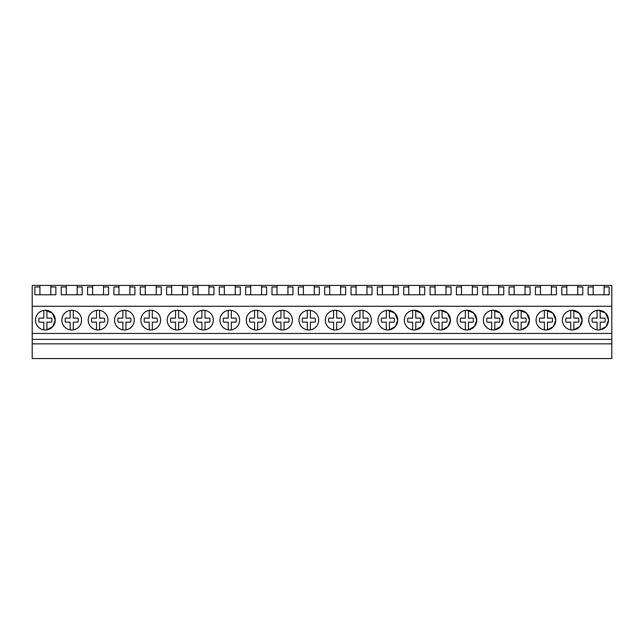 <?xml version="1.0" encoding="UTF-8"?>
<svg xmlns="http://www.w3.org/2000/svg" width="644" height="644" viewBox="0 0 644 644"><rect width="100%" height="100%" fill="white"/><g stroke="black" fill="none" stroke-linecap="round" stroke-linejoin="round"><path stroke-width="0.97" d="M32.2 343.848L32.2 358.563L611.8 358.563L611.8 343.848L32.2 343.848L32.2 339.356L611.8 339.356L611.8 343.848M39.912 285.437L50.828 285.437L50.828 287.007L55.867 287.007L55.867 294.775L34.873 294.775L34.873 287.007L39.912 287.007L39.912 285.437L32.2 285.437L32.2 339.356M32.2 333.455L611.8 333.455L611.8 339.356M32.2 306.286L611.8 306.286L611.8 333.455M45.37 310.271A9.853 9.853 0 0 0 35.517 320.124A9.853 9.853 0 0 0 45.37 329.978A9.853 9.853 0 0 0 55.223 320.124A9.853 9.853 0 0 0 45.37 310.271L52.341 313.161L55.223 320.124L52.864 326.516L46.931 329.857A9.853 9.853 0 0 0 46.931 310.392L46.931 318.112L51.625 318.112L46.931 318.112M387.865 310.271A9.853 9.853 0 0 0 378.012 320.124A9.853 9.853 0 0 0 387.865 329.978A9.853 9.853 0 0 0 397.718 320.124A9.853 9.853 0 0 0 387.865 310.271L394.812 313.145L397.718 320.076M282.483 310.271A9.853 9.853 0 0 0 272.629 320.124A9.853 9.853 0 0 0 282.483 329.978A9.853 9.853 0 0 0 292.336 320.124A9.853 9.853 0 0 0 282.483 310.271M308.83 329.978A9.853 9.853 0 0 0 318.683 320.124A9.853 9.853 0 0 0 308.83 310.271A9.853 9.853 0 0 0 298.977 320.124A9.853 9.853 0 0 0 308.83 329.978L307.269 329.857L307.269 322.145L302.575 322.145A6.569 6.569 0 0 1 302.575 318.112L307.269 318.112L307.269 310.392A9.853 9.853 0 0 0 307.269 329.857M466.9 329.978A9.853 9.853 0 0 0 476.753 320.124A9.853 9.853 0 0 0 466.9 310.271A9.853 9.853 0 0 0 457.047 320.124A9.853 9.853 0 0 0 466.9 329.978L465.346 329.857L465.346 322.145L460.645 322.145A6.569 6.569 0 0 1 460.645 318.112L465.346 318.112L465.346 310.392A9.853 9.853 0 0 0 465.346 329.857M440.552 329.978A9.853 9.853 0 0 0 450.406 320.124A9.853 9.853 0 0 0 440.552 310.271A9.853 9.853 0 0 0 430.699 320.124A9.853 9.853 0 0 0 440.552 329.978L438.999 329.857L438.999 322.145L434.298 322.145A6.569 6.569 0 0 1 434.298 318.112L438.999 318.112L438.999 310.392A9.853 9.853 0 0 0 438.999 329.857M414.213 329.978A9.853 9.853 0 0 0 424.066 320.124A9.853 9.853 0 0 0 414.213 310.271A9.853 9.853 0 0 0 404.352 320.124A9.853 9.853 0 0 0 414.213 329.978L412.651 329.857L412.651 322.145L407.958 322.145A6.569 6.569 0 0 1 407.958 318.112L412.651 318.112L412.651 310.392A9.853 9.853 0 0 0 412.651 329.857M361.517 329.978A9.853 9.853 0 0 0 371.371 320.124A9.853 9.853 0 0 0 361.517 310.271A9.853 9.853 0 0 0 351.664 320.124A9.853 9.853 0 0 0 361.517 329.978L359.964 329.857L359.964 322.145L355.263 322.145A6.569 6.569 0 0 1 355.263 318.112L359.964 318.112L359.964 310.392A9.853 9.853 0 0 0 359.964 329.857M177.1 310.271A9.853 9.853 0 0 0 167.247 320.124A9.853 9.853 0 0 0 177.1 329.978A9.853 9.853 0 0 0 186.953 320.124A9.853 9.853 0 0 0 177.1 310.271M124.413 329.978A9.853 9.853 0 0 0 134.266 320.124A9.853 9.853 0 0 0 124.413 310.271A9.853 9.853 0 0 0 114.552 320.124A9.853 9.853 0 0 0 124.413 329.978L122.851 329.857L122.851 322.145L118.158 322.145A6.569 6.569 0 0 1 118.158 318.112L122.851 318.112L122.851 310.392A9.853 9.853 0 0 0 122.851 329.857M150.752 329.978A9.853 9.853 0 0 0 160.606 320.124A9.853 9.853 0 0 0 150.752 310.271A9.853 9.853 0 0 0 140.899 320.124A9.853 9.853 0 0 0 150.752 329.978L149.199 329.857L149.199 322.145L144.498 322.145A6.569 6.569 0 0 1 144.498 318.112L149.199 318.112L149.199 310.392A9.853 9.853 0 0 0 149.199 329.857M71.717 310.271A9.853 9.853 0 0 0 61.864 320.124A9.853 9.853 0 0 0 71.717 329.978A9.853 9.853 0 0 0 81.571 320.124A9.853 9.853 0 0 0 71.717 310.271M98.065 329.978A9.853 9.853 0 0 0 107.918 320.124A9.853 9.853 0 0 0 98.065 310.271A9.853 9.853 0 0 0 88.212 320.124A9.853 9.853 0 0 0 98.065 329.978L96.511 329.857L96.511 322.145L91.81 322.145A6.569 6.569 0 0 1 91.81 318.112L96.511 318.112L96.511 310.392A9.853 9.853 0 0 0 96.511 329.857M256.135 329.978A9.853 9.853 0 0 0 265.988 320.124A9.853 9.853 0 0 0 256.135 310.271A9.853 9.853 0 0 0 246.282 320.124A9.853 9.853 0 0 0 256.135 329.978L254.581 329.857L254.581 322.145L249.88 322.145A6.569 6.569 0 0 1 249.88 318.112L254.581 318.112L254.581 310.392A9.853 9.853 0 0 0 254.581 329.857M229.787 329.978A9.853 9.853 0 0 0 239.649 320.124A9.853 9.853 0 0 0 229.787 310.271A9.853 9.853 0 0 0 219.934 320.124A9.853 9.853 0 0 0 229.787 329.978L228.234 329.857L228.234 322.145L223.54 322.145A6.569 6.569 0 0 1 223.54 318.112L228.234 318.112L228.234 310.392A9.853 9.853 0 0 0 228.234 329.857M203.448 329.978A9.853 9.853 0 0 0 213.301 320.124A9.853 9.853 0 0 0 203.448 310.271A9.853 9.853 0 0 0 193.594 320.124A9.853 9.853 0 0 0 203.448 329.978L201.886 329.857L201.886 322.145L197.193 322.145A6.569 6.569 0 0 1 197.193 318.112L201.886 318.112L201.886 310.392A9.853 9.853 0 0 0 201.886 329.857M335.17 329.978A9.853 9.853 0 0 0 345.023 320.124A9.853 9.853 0 0 0 335.17 310.271A9.853 9.853 0 0 0 325.317 320.124A9.853 9.853 0 0 0 335.17 329.978L333.616 329.857L333.616 322.145L328.923 322.145A6.569 6.569 0 0 1 328.923 318.112L333.616 318.112L333.616 310.392A9.853 9.853 0 0 0 333.616 329.857M572.283 329.978A9.853 9.853 0 0 0 582.136 320.124A9.853 9.853 0 0 0 572.283 310.271A9.853 9.853 0 0 0 562.429 320.124A9.853 9.853 0 0 0 572.283 329.978L570.729 329.857L570.729 322.145L566.028 322.145A6.569 6.569 0 0 1 566.028 318.112L570.729 318.112L570.729 310.392A9.853 9.853 0 0 0 570.729 329.857M545.935 329.978A9.853 9.853 0 0 0 555.788 320.124A9.853 9.853 0 0 0 545.935 310.271A9.853 9.853 0 0 0 536.082 320.124A9.853 9.853 0 0 0 545.935 329.978L544.381 329.857L544.381 322.145L539.68 322.145A6.569 6.569 0 0 1 539.68 318.112L544.381 318.112L544.381 310.392A9.853 9.853 0 0 0 544.381 329.857M519.587 329.978A9.853 9.853 0 0 0 529.449 320.124A9.853 9.853 0 0 0 519.587 310.271A9.853 9.853 0 0 0 509.734 320.124A9.853 9.853 0 0 0 519.587 329.978L518.034 329.857L518.034 322.145L513.34 322.145A6.569 6.569 0 0 1 513.34 318.112L518.034 318.112L518.034 310.392A9.853 9.853 0 0 0 518.034 329.857M493.248 329.978A9.853 9.853 0 0 0 503.101 320.124A9.853 9.853 0 0 0 493.248 310.271A9.853 9.853 0 0 0 483.394 320.124A9.853 9.853 0 0 0 493.248 329.978L491.686 329.857L491.686 322.145L486.993 322.145A6.569 6.569 0 0 1 486.993 318.112L491.686 318.112L491.686 310.392A9.853 9.853 0 0 0 491.686 329.857M598.63 329.978A9.853 9.853 0 0 0 608.483 320.124A9.853 9.853 0 0 0 598.63 310.271A9.853 9.853 0 0 0 588.777 320.124A9.853 9.853 0 0 0 598.63 329.978L597.069 329.857L597.069 322.145L592.375 322.145A6.569 6.569 0 0 1 592.375 318.112L597.069 318.112L597.069 310.392A9.853 9.853 0 0 0 597.069 329.857M50.828 285.437L593.172 285.437L593.172 294.775M577.74 285.437L577.74 287.007L582.78 287.007L582.78 294.775L561.785 294.775L561.785 287.007L566.825 287.007L566.825 294.775M566.825 285.437L566.825 287.007M551.393 285.437L551.393 287.007L556.432 287.007L556.432 294.775L535.438 294.775L535.438 287.007L540.477 287.007L540.477 294.775M540.477 285.437L540.477 287.007M525.045 285.437L525.045 287.007L530.093 287.007L530.093 294.775L509.09 294.775L509.09 287.007L514.137 287.007L514.137 294.775M514.137 285.437L514.137 287.007M498.706 285.437L498.706 287.007L503.745 287.007L503.745 294.775L482.75 294.775L482.75 287.007L487.79 287.007L487.79 294.775M487.79 285.437L487.79 287.007M472.358 285.437L472.358 287.007L477.397 287.007L477.397 294.775L456.403 294.775L456.403 287.007L461.442 287.007L461.442 294.775M461.442 285.437L461.442 287.007M446.01 285.437L446.01 287.007L451.05 287.007L451.05 294.775L451.05 287.007M451.05 294.775L430.055 294.775L430.055 287.007L435.094 287.007L435.094 294.775M435.094 285.437L435.094 287.007M419.663 285.437L419.663 287.007L424.71 287.007L424.71 294.775L424.71 287.007M424.71 294.775L403.708 294.775L403.708 287.007L408.755 287.007L408.755 294.775M408.755 285.437L408.755 287.007M393.323 285.437L393.323 287.007L398.362 287.007L398.362 294.775L398.362 287.007M398.362 294.775L377.368 294.775L377.368 287.007L382.407 287.007L382.407 294.775M382.407 285.437L382.407 287.007M366.975 285.437L366.975 287.007L372.015 287.007L372.015 294.775L372.015 287.007M372.015 294.775L351.02 294.775L351.02 287.007L356.06 287.007L356.06 294.775M356.06 285.437L356.06 287.007M340.628 285.437L340.628 287.007L345.667 287.007L345.667 294.775L345.667 287.007M345.667 294.775L324.673 294.775L324.673 287.007L329.712 287.007L329.712 294.775M329.712 285.437L329.712 287.007M314.288 285.437L314.288 287.007L319.327 287.007L319.327 294.775L319.327 287.007M319.327 294.775L298.333 294.775L298.333 287.007L303.372 287.007L303.372 294.775M303.372 285.437L303.372 287.007M287.94 285.437L287.94 287.007L292.98 287.007L292.98 294.775L292.98 287.007M292.98 294.775L271.985 294.775L271.985 287.007L277.025 287.007L277.025 294.775M277.025 285.437L277.025 287.007M261.593 285.437L261.593 287.007L266.632 287.007L266.632 294.775L245.638 294.775L245.638 287.007L250.677 287.007L250.677 294.775M250.677 285.437L250.677 287.007M235.245 285.437L235.245 287.007L240.293 287.007L240.293 294.775L219.29 294.775L219.29 287.007L224.337 287.007L224.337 294.775M224.337 285.437L224.337 287.007M208.906 285.437L208.906 287.007L213.945 287.007L213.945 294.775L192.95 294.775L192.95 287.007L197.99 287.007L197.99 294.775M197.99 285.437L197.99 287.007M182.558 285.437L182.558 287.007L187.597 287.007L187.597 294.775L166.603 294.775L166.603 287.007L171.642 287.007L171.642 294.775M171.642 285.437L171.642 287.007M156.21 285.437L156.21 287.007L161.25 287.007L161.25 294.775L140.255 294.775L140.255 287.007L145.294 287.007L145.294 294.775M145.294 285.437L145.294 287.007M129.863 285.437L129.863 287.007L134.91 287.007L134.91 294.775L113.908 294.775L113.908 287.007L118.955 287.007L118.955 294.775M118.955 285.437L118.955 287.007M103.523 285.437L103.523 287.007L108.562 287.007L108.562 294.775L87.568 294.775L87.568 287.007L92.607 287.007L92.607 294.775M92.607 285.437L92.607 287.007M77.175 285.437L77.175 287.007L82.215 287.007L82.215 294.775L61.22 294.775L61.22 287.007L66.26 287.007L66.26 294.775M66.26 285.437L66.26 287.007M611.8 306.286L611.8 285.437L604.088 285.437L604.088 287.007L609.127 287.007L609.127 294.775L609.127 287.007M609.127 294.775L588.133 294.775L588.133 287.007L593.172 287.007M593.172 285.437L604.088 285.437M389.419 329.857A9.853 9.853 0 0 0 389.419 310.392L389.419 318.112L394.12 318.112A6.569 6.569 0 0 1 394.12 322.145L389.419 322.145L389.419 329.857L395.344 326.532L397.718 320.173M468.454 329.857A9.853 9.853 0 0 0 468.454 310.392L468.454 318.112L473.155 318.112A6.569 6.569 0 0 1 473.155 322.145L468.454 322.145L468.454 329.857L474.378 326.532L476.753 320.165M476.753 320.084L473.847 313.145L466.9 310.271M442.114 329.857A9.853 9.853 0 0 0 442.114 310.392L442.114 318.112L446.807 318.112A6.569 6.569 0 0 1 446.807 322.145L442.114 322.145L442.114 329.857L448.039 326.532L450.406 320.173M450.406 320.076L447.508 313.145L440.552 310.271M415.766 329.857A9.853 9.853 0 0 0 415.766 310.392L415.766 318.112L420.46 318.112A6.569 6.569 0 0 1 420.46 322.145L415.766 322.145L415.766 329.857L421.691 326.532L424.066 320.173M424.066 320.076L421.16 313.145L414.213 310.271M573.836 329.857A9.853 9.853 0 0 0 573.836 310.392L573.836 318.112L578.537 318.112A6.569 6.569 0 0 1 578.537 322.145L573.836 322.145L573.836 329.857L579.761 326.532L582.136 320.165M582.136 320.084L579.23 313.145L572.283 310.271M547.489 329.857A9.853 9.853 0 0 0 547.489 310.392L547.489 318.112L552.19 318.112A6.569 6.569 0 0 1 552.19 322.145L547.489 322.145L547.489 329.857L553.421 326.532L555.788 320.165M555.788 320.084L552.89 313.145L545.935 310.271M521.149 329.857A9.853 9.853 0 0 0 521.149 310.392L521.149 318.112L525.842 318.112A6.569 6.569 0 0 1 525.842 322.145L521.149 322.145L521.149 329.857L527.074 326.532L529.44 320.165M529.44 320.084L526.542 313.145L519.587 310.271M494.801 329.857A9.853 9.853 0 0 0 494.801 310.392L494.801 318.112L499.503 318.112A6.569 6.569 0 0 1 499.503 322.145L494.801 322.145L494.801 329.857L500.726 326.532L503.101 320.165M503.101 320.084L500.195 313.145L493.248 310.271M600.184 329.857A9.853 9.853 0 0 0 600.184 310.392L600.184 318.112L604.877 318.112A6.569 6.569 0 0 1 604.877 322.145L600.184 322.145L600.184 329.857L606.109 326.532L608.483 320.165M608.483 320.084L605.577 313.145L598.63 310.271M577.74 287.007L577.74 294.775M551.393 287.007L551.393 294.775M525.045 287.007L525.045 294.775M498.706 287.007L498.706 294.775M472.358 287.007L472.358 294.775M446.01 287.007L446.01 294.775M419.663 287.007L419.663 294.775M393.323 287.007L393.323 294.775M366.975 287.007L366.975 294.775M340.628 287.007L340.628 294.775M314.288 287.007L314.288 294.775M287.94 287.007L287.94 294.775M261.593 287.007L261.593 294.775M235.245 287.007L235.245 294.775M208.906 287.007L208.906 294.775M182.558 287.007L182.558 294.775M156.21 287.007L156.21 294.775M129.863 287.007L129.863 294.775M103.523 287.007L103.523 294.775M77.175 287.007L77.175 294.775M50.828 287.007L50.828 294.775M39.912 287.007L39.912 294.775M604.088 287.007L604.088 294.775M43.816 329.857L43.816 322.145L39.123 322.145A6.569 6.569 0 0 1 39.123 318.112L43.816 318.112L43.816 310.392A9.853 9.853 0 0 0 43.816 329.857L45.37 329.978M43.816 322.145L39.123 322.145M46.931 329.857L46.931 322.145L51.625 322.145A6.569 6.569 0 0 0 51.625 318.112M70.164 329.857L70.164 322.145L65.463 322.145A6.569 6.569 0 0 1 65.463 318.112L70.164 318.112L70.164 310.392A9.853 9.853 0 0 0 70.164 329.857L71.717 329.978M77.972 318.112A6.569 6.569 0 0 1 77.972 322.145L73.271 322.145L73.271 329.857A9.853 9.853 0 0 0 73.271 310.392L73.271 318.112L77.972 318.112L73.271 318.112M70.164 322.145L65.463 322.145M104.32 318.112A6.569 6.569 0 0 1 104.32 322.145L99.619 322.145L99.619 329.857A9.853 9.853 0 0 0 99.619 310.392L99.619 318.112L104.32 318.112L99.619 318.112M96.511 322.145L91.81 322.145M130.66 318.112A6.569 6.569 0 0 1 130.66 322.145L125.966 322.145L125.966 329.857A9.853 9.853 0 0 0 125.966 310.392L125.966 318.112L130.66 318.112L125.966 318.112M122.851 322.145L118.158 322.145M157.007 318.112A6.569 6.569 0 0 1 157.007 322.145L152.314 322.145L152.314 329.857A9.853 9.853 0 0 0 152.314 310.392L152.314 318.112L157.007 318.112L152.314 318.112M149.199 322.145L144.498 322.145M175.546 329.857L175.546 322.145L170.845 322.145A6.569 6.569 0 0 1 170.845 318.112L175.546 318.112L175.546 310.392A9.853 9.853 0 0 0 175.546 329.857L177.1 329.978M183.355 318.112A6.569 6.569 0 0 1 183.355 322.145L178.654 322.145L178.654 329.857A9.853 9.853 0 0 0 178.654 310.392L178.654 318.112L183.355 318.112L178.654 318.112M175.546 322.145L170.845 322.145M209.703 318.112A6.569 6.569 0 0 1 209.703 322.145L205.001 322.145L205.001 329.857A9.853 9.853 0 0 0 205.001 310.392L205.001 318.112L209.703 318.112L205.001 318.112M201.886 322.145L197.193 322.145M236.042 318.112A6.569 6.569 0 0 1 236.042 322.145L231.349 322.145L231.349 329.857A9.853 9.853 0 0 0 231.349 310.392L231.349 318.112L236.042 318.112L231.349 318.112M228.234 322.145L223.54 322.145M262.39 318.112A6.569 6.569 0 0 1 262.39 322.145L257.689 322.145L257.689 329.857A9.853 9.853 0 0 0 257.689 310.392L257.689 318.112L262.39 318.112L257.689 318.112M254.581 322.145L249.88 322.145M280.929 329.857L280.929 322.145L276.228 322.145A6.569 6.569 0 0 1 276.228 318.112L280.929 318.112L280.929 310.392A9.853 9.853 0 0 0 280.929 329.857L282.483 329.978M288.737 318.112A6.569 6.569 0 0 1 288.737 322.145L284.036 322.145L284.036 329.857A9.853 9.853 0 0 0 284.036 310.392L284.036 318.112L288.737 318.112L284.036 318.112M280.929 322.145L276.228 322.145M315.077 318.112A6.569 6.569 0 0 1 315.077 322.145L310.384 322.145L310.384 329.857A9.853 9.853 0 0 0 310.384 310.392L310.384 318.112L315.077 318.112L310.384 318.112M307.269 322.145L302.575 322.145M341.425 318.112A6.569 6.569 0 0 1 341.425 322.145L336.732 322.145L336.732 329.857A9.853 9.853 0 0 0 336.732 310.392L336.732 318.112L341.425 318.112L336.732 318.112M333.616 322.145L328.923 322.145M367.772 318.112A6.569 6.569 0 0 1 367.772 322.145L363.071 322.145L363.071 329.857A9.853 9.853 0 0 0 363.071 310.392L363.071 318.112L367.772 318.112L363.071 318.112M359.964 322.145L355.263 322.145M386.311 329.857L386.311 322.145L381.61 322.145A6.569 6.569 0 0 1 381.61 318.112L386.311 318.112L386.311 310.392A9.853 9.853 0 0 0 386.311 329.857L387.865 329.978M386.311 322.145L381.61 322.145M389.419 318.112L394.12 318.112M412.651 322.145L407.958 322.145M415.766 318.112L420.46 318.112M438.999 322.145L434.298 322.145M442.114 318.112L446.807 318.112M465.346 322.145L460.645 322.145M468.454 318.112L473.155 318.112M491.686 322.145L486.993 322.145M494.801 318.112L499.503 318.112M518.034 322.145L513.34 322.145M521.149 318.112L525.842 318.112M544.381 322.145L539.68 322.145M547.489 318.112L552.19 318.112M570.729 322.145L566.028 322.145M573.836 318.112L578.537 318.112M597.069 322.145L592.375 322.145M600.184 318.112L604.877 318.112"/></g></svg>
